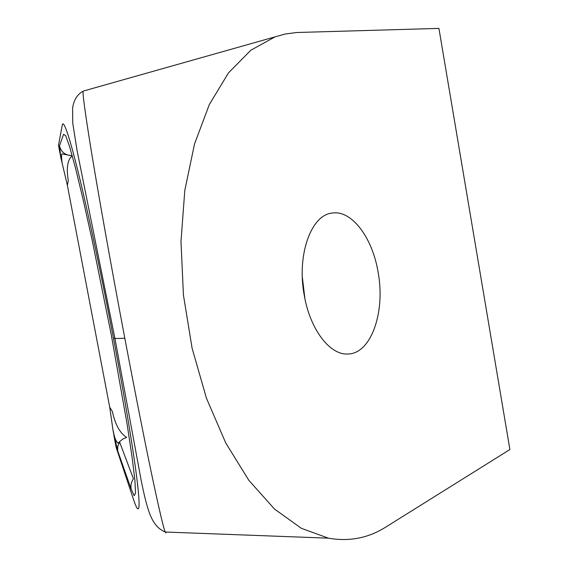<?xml version="1.0" encoding="UTF-8"?>
<svg xmlns="http://www.w3.org/2000/svg" width="568" height="568" viewBox="0 0 568 568"><rect width="100%" height="100%" fill="white"/><g stroke="black" fill="none" stroke-linecap="round" stroke-linejoin="round"><path stroke-width="0.85" d="M302.311 277.028L304.917 298.754M304.27 295.374C296.546 255.131 311.115 214.81 332.159 213.064C351.741 209.805 372.43 237.637 378.075 272.044C385.693 312.215 370.897 354.609 347.261 354.013C329.575 354.787 310.007 329.106 304.27 295.374M83.553 91.008L83.212 91.1C82.268 91.732 84.923 111.456 91.178 150.264C97.71 190.33 110.327 261.685 124.804 338.209C136.654 400.504 146.189 448.571 153.395 482.402C159.956 512.947 163.918 529.49 165.267 532.024L165.856 532.89L166.119 532.053M509.901 449.536L385.736 527.104C368.291 538.13 349.178 541.815 328.403 538.166L301.388 528.339L274.472 509.02L248.841 480.329L225.752 442.969L206.468 398.282L192.083 348.184L183.436 295.076L180.986 241.62L184.792 190.479L194.497 144.087L209.386 104.413L228.506 72.867L250.772 50.268L275.068 36.849L285.051 34.037L296.801 32.504L438.929 28.4L509.901 449.536M72.235 155.746C67.528 159.686 66.215 167.979 68.302 180.617L67.386 185.367L109.723 407.228L112.322 411.41C115.268 424.701 120.054 433.37 126.671 437.41L122.716 439.071L117.931 443.125C115.652 440.924 113.983 436.458 112.933 429.735L109.723 407.228M67.386 185.367L60.854 157.684L59.505 145.919L63.566 134.311L65.625 135.596L69.601 146.622L75.487 167.993L83.105 199.446L92.044 239.604L111.236 334.602L127.012 423.607L132.081 457.084L134.914 480.443L135.546 493.166L134.19 495.686L131.158 489.105L117.697 450.822L112.933 429.735M59.505 145.919C61.046 151.755 64.809 154.965 70.787 155.547L72.171 155.504M131.158 489.105C130.512 485.377 131.272 481.927 133.43 478.76L119.621 442.06M117.697 450.822L117.768 446.263L119.621 442.067M124.804 338.209L114.956 338.549L113.422 338.01C102.765 281.714 88.48 213.859 78.348 172.778C68.181 131.449 63.154 119.521 62.253 125.18L58.49 145.323L60.847 157.684M113.891 435.528L116.177 447.492L133.594 499.705C138.187 513.628 140.97 514.125 137.562 484.277C134.218 454.691 124.186 394.533 113.422 338.01M331.485 213.17L332.159 213.064M328.403 538.166L165.267 532.024C151.933 526.366 147.751 512.322 141.283 480.968L114.942 338.549L77.113 150.783L72.761 123.27L72.59 108.239C73.67 100.145 77.205 94.437 83.205 91.121M83.212 91.1L275.068 36.849M70.787 155.547L62.473 153.985C61.323 153.14 61.237 156.413 62.21 163.804"/></g></svg>

